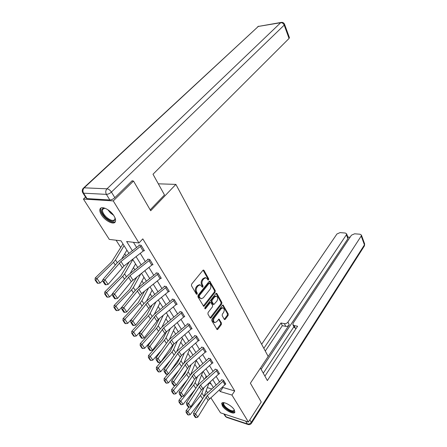 <?xml version="1.0" encoding="UTF-8"?>
<svg xmlns="http://www.w3.org/2000/svg" width="447" height="447" viewBox="0 0 447 447"><rect width="100%" height="100%" fill="white"/><g stroke="black" fill="none" stroke-linecap="round" stroke-linejoin="round"><path stroke-width="0.67" d="M208.598 279.962L208.71 278.878L203.983 270.39L203.536 270.044L202.916 270.334L191.623 284.119L191.456 285.711L196.395 294.21L197.155 294.215L197.272 293.115L196.641 292.025C195.87 290.332 196.049 288.656 197.177 286.991L198.116 285.834L200.167 284.856L202.48 287.242L202.927 287.024L203.039 285.935L202.424 284.845C201.664 283.152 201.843 281.493 202.955 279.856L203.877 278.721L205.866 277.771L207.257 278.844L207.866 279.934L208.598 279.962M207.794 279.811L207.894 278.749L203.094 270.167M196.322 294.087L196.451 292.969L195.82 291.88L196.641 292.025M202.111 286.885L202.223 285.801L201.603 284.711L202.424 284.845M222.388 405.96L221.701 403.485C222.248 400.601 231.652 405.267 234.217 409.743L234.865 412.156C234.256 415.028 224.975 410.385 222.388 405.96M101.463 214.89C100.005 212.526 99.513 210.621 99.994 209.162C101.078 205.24 110.342 209.671 114.013 215.94C115.41 218.265 115.879 220.125 115.41 221.528C114.264 225.45 105.168 221.069 101.463 214.89M224.271 319.337L224.64 319.627L225.249 319.303L228.104 315.476L228.261 313.995L223.036 304.999L222.433 305.307L211.917 319.119L211.755 320.644L217.169 329.618L217.812 329.283L221.338 324.556L221.494 323.058L219.008 319.069L216.616 321.728L214.912 322.605C213.331 321.706 213.135 320.091 214.337 317.772L221.248 308.681L222.874 307.843C224.444 308.737 224.645 310.335 223.472 312.643L222.338 314.14L222.181 315.638L224.271 319.337M131.899 180.99L133.519 181.041L150.689 210.749L175.878 184.393L268.189 356.466L250.381 383.208L261.244 401.998L248.415 422.018L220.494 412.81L210.777 397.662M133.519 181.041L113.259 200.904L138.972 242.978L126.624 241.486L132.424 250.784M222.64 386.918L222.997 387.493L234.714 390.963L142.8 238.871L138.972 242.978M234.714 390.963L231.937 395.059L248.415 422.018M215.124 292.209L215.286 290.69L209.744 281.174L209.129 281.47L198.088 295.266L197.92 296.836L203.67 306.335L204.318 306.016L215.124 292.209L214.309 292.07L214.471 290.55L209.308 281.297M216.89 293.567L221.863 302.502L221.701 304.005L211.157 317.811L210.515 318.135L210.129 317.845L207.916 314.04L208.078 312.503L212.448 306.849L212.61 305.323L210.755 302.463L210.124 302.775L205.536 308.665L205.084 308.888L204.916 307.592L215.873 293.556L216.482 293.249L216.89 293.567L216.074 293.422L221.053 302.351L221.863 302.502M175.878 184.393L158.316 183.818M133.435 242.308L136.659 247.543M140.297 253.432L145.376 261.663M148.94 267.451L153.818 275.358M157.327 281.04L162.01 288.639M165.457 294.221L169.961 301.524M173.347 307.011L177.677 314.029M181.007 319.432L185.17 326.181M188.444 331.49L192.45 337.982M195.674 343.201L199.53 349.453M202.698 354.594L206.408 360.606M209.531 365.663L213.102 371.457M216.175 376.435L219.617 382.017M143.805 250.683L144.454 250.767L141.09 245.258L139.039 245.006L139.319 245.464M152.399 264.691L153.008 264.78L149.745 259.439L147.706 259.148L147.974 259.595M160.73 278.269L161.3 278.364L158.143 273.19L156.104 272.866L156.366 273.296M168.81 291.444L169.346 291.545L166.278 286.521L164.25 286.164L164.507 286.583M176.643 304.234L177.152 304.334L174.179 299.462L172.156 299.071L172.408 299.479L172.659 299.166M184.248 316.649L184.734 316.75L181.845 312.017L179.834 311.598L180.074 311.995M191.634 328.707L192.098 328.813L189.288 324.215L187.282 323.768L187.522 324.153L187.74 323.868M198.809 340.424L199.25 340.53L196.524 336.06L194.529 335.591L194.758 335.965L194.965 335.691M205.788 351.817L206.207 351.923L203.553 347.576L201.563 347.079L201.787 347.442M212.565 362.891L212.968 362.998L210.386 358.773L208.408 358.254L208.626 358.606M219.164 373.67L219.544 373.776L217.035 369.663L215.068 369.127L215.281 369.468M225.584 384.157L223.506 380.263L221.55 379.704L221.751 380.039M116.108 240.223L120.74 247.521M124.735 253.823L125.948 255.734M133.48 267.602L134.888 269.826M141.956 280.967L143.554 283.487M150.186 293.936L151.958 296.73M158.171 306.525L160.11 309.581M165.926 318.756L168.016 322.047M173.464 330.635L175.699 334.155M180.795 342.184L183.164 345.922M187.919 353.415L190.411 357.349M194.847 364.339L197.462 368.462M201.591 374.972L204.318 379.268M208.9 383.33L211.129 383.99M85.545 197.093L83.438 199.077L113.259 200.904M207.654 392.784L206.212 390.544M128.954 253.432L121.014 240.81L109.297 239.402L83.438 199.077M213.409 387.605L209.906 382.04M206.782 377.078L203.145 371.301M199.971 366.261L196.194 360.26M192.97 355.136L189.047 348.9M185.768 343.693L181.689 337.217M178.359 331.92L174.118 325.187M170.732 319.801L166.323 312.799M162.876 307.318L158.288 300.032M154.779 294.461L150.008 286.879M146.437 281.208L141.47 273.313M137.832 267.535L132.658 259.316M207.302 387.622L211.861 388.996M219.253 389.985L220.209 391.516L231.937 395.059M136.095 256.673L141.224 264.898M144.828 270.675L149.756 278.576M153.299 284.253L158.031 291.841M161.512 297.423L166.06 304.714M169.48 310.196L173.855 317.208M177.219 322.594L181.421 329.338M184.728 334.641L188.774 341.122M192.026 346.341L195.92 352.577M199.122 357.712L202.865 363.718M206.017 368.769L209.626 374.552M212.727 379.52L216.197 385.091M222.997 387.493L220.209 391.516M205.866 277.771L205.044 277.643L203.055 278.587L203.877 278.721M201.603 284.711C200.848 283.018 201.021 281.359 202.133 279.727L203.055 278.587M200.167 284.856L199.345 284.722L197.295 285.694L198.116 285.834M195.82 291.88C195.048 290.187 195.227 288.511 196.356 286.851L197.295 285.694M203.284 306.066L214.309 292.07M209.811 283.42L209.084 283.404L199.412 295.512L199.295 296.607L199.954 297.747L201.295 298.764L203.368 297.758L209.922 289.477C211.006 287.862 211.18 286.22 210.448 284.56L209.811 283.42M209.514 283.191L208.263 283.269L209.084 283.404M201.295 298.764L199.133 297.596L198.474 296.456L198.591 295.366L208.263 283.269M210.135 317.851L220.891 303.848L221.053 302.351M210.755 302.463L209.308 302.625L204.726 308.497M216.918 301.06C218.125 298.719 217.907 297.093 216.275 296.171L214.633 296.992L212.152 300.172L211.99 301.697L213.834 304.552L216.918 301.06M216.275 296.171L215.46 296.026L213.817 296.842L214.633 296.992M213.834 304.552L212.627 304.094L211.18 301.546L211.342 300.021L213.817 296.842M222.874 307.843L222.07 307.687L220.438 308.525L221.248 308.681M214.823 322.583L214.102 322.432C212.521 321.533 212.325 319.923 213.526 317.599L220.438 308.525M216.795 329.316L220.527 324.382L220.689 322.885L218.577 319.192L219.382 319.359M224.265 319.326L227.299 315.314L227.456 313.833L222.606 305.133M122.964 243.917L111.689 261.875L95.194 278L97.01 278.515L113.521 262.333L115.471 259.93L124.07 245.677M121.64 259.031L126.903 250.175M95.798 280.152L95.071 279.945L97.25 283.113L97.977 283.331L95.798 280.152L97.01 278.515L100.117 283.052L102.894 280.303M100.117 283.052L97.977 283.331M95.071 279.945L95.194 278M144.174 250.309L123.914 266.06L108.107 284.387L105.006 279.8L103.838 281.582L102.978 281.493L105.151 284.7L106.017 284.789L103.838 281.582M139.676 245.085L119.651 260.556L117.153 262.892L102.849 279.587L105.006 279.8L120.969 261.489L141.369 245.721M102.849 279.587L102.978 281.493M106.017 284.789L108.107 284.387M114.957 217.745C115.063 222.5 111.985 222.466 105.715 217.655C100.776 212.09 100.273 208.911 104.196 208.112L105.19 208.285M104.833 208.207L102.57 209.386C102.089 211.504 103.335 214.057 106.308 217.046C110.526 220.594 113.393 221.338 114.907 219.276L115.047 218.091M101 208.017L100.692 208.57C100.1 211.202 101.648 214.37 105.336 218.08C109.549 221.762 112.862 223.014 115.276 221.818M234.379 410.022C233.865 412.665 230.937 411.944 225.59 407.871C222.723 404.988 222.232 403.267 224.115 402.702L224.131 402.702M224.299 402.736L223.707 403.317C223.489 404.339 224.282 405.708 226.087 407.424C230.127 410.664 232.842 411.603 234.239 410.251L234.295 409.871M222.176 402.887C221.919 404.155 222.908 405.854 225.137 407.971C229.406 411.503 232.658 412.844 234.904 411.989M150.181 209.861L164.479 194.931L153.003 174.229L289.058 38.453L284.197 25.127L111.426 192.07L114.834 197.68L132.195 180.694L132.373 181.007M87.025 198.597L109.833 199.965L106.392 194.367L83.583 193.182L87.025 198.597L86.115 197.987L82.935 193.003M289.405 37.576L289.058 38.453M114.834 197.68C113.175 199.15 111.504 199.91 109.833 199.965M260.445 368.093L267.362 380.57L361.215 236.016L361.427 235.105L360.081 234.234L354.616 233.792L351.431 235.2L293.148 323.136L292.841 324.561L294.07 325.556L295.4 328.294L294.171 327.293L293.031 324.952M264.909 376.145L297.596 326.249L294.07 325.556M348.04 237.564L347.895 238.698L346.403 234.781L346.632 233.859L345.352 233.038L340.066 232.608L336.937 233.993L261.646 344.268M350.09 237.223L347.839 237.027M284.409 323.656C285.817 323.796 286.985 323.287 287.918 322.119L289.248 324.84C288.326 326.003 287.158 326.511 285.75 326.366L284.409 323.656L280.995 322.985L263.831 348.336M346.403 234.781L287.918 322.119M263.277 373.206L293.902 326.74M289.248 324.84L268.189 356.466M347.895 238.698L261.126 369.317M285.75 326.366L282.342 325.69L265.278 351.035M282.342 325.69L280.995 322.985M296.154 328.444L295.4 328.294M129.177 262.003L120.835 275.844L104.771 291.969L106.587 292.522L122.668 276.335L124.557 273.922L132.815 259.562M130.105 273.553L135.558 263.926M105.391 294.126L104.665 293.902L106.777 296.976L107.504 297.205L105.391 294.126L106.587 292.522L109.593 296.92L112.443 294.031M109.593 296.92L107.504 297.205M104.665 293.902L104.771 291.969M136.95 276.861L129.697 289.382L114.046 305.502L115.868 306.089L131.53 289.907L133.362 287.488L140.889 273.765M138.374 287.589L143.956 277.269M114.683 307.665L113.957 307.43L116.002 310.402L116.728 310.643L114.683 307.665L115.868 306.089L118.779 310.352L121.925 307.072M118.779 310.352L116.728 310.643M113.957 307.43L114.046 305.502M150.019 259.886L152.723 264.35L131.295 281.588L117.567 298.395L114.566 293.953L113.421 295.702L112.56 295.601L114.667 298.702L115.527 298.808L113.421 295.702M148.303 259.232L128.725 274.631L126.289 276.961L112.415 293.707L114.566 293.953L130.06 275.598L150.008 259.903M112.415 293.707L112.56 295.601M115.527 298.808L117.567 298.395M158.406 273.625L161.026 277.956L141.626 293.562L126.736 311.956L123.83 307.653L122.696 309.374L121.841 309.263L123.88 312.269L124.735 312.386L122.696 309.374M156.668 272.955L137.52 288.27L135.145 290.6L121.685 307.374L123.83 307.653L138.861 289.27L158.389 273.642M121.685 307.374L121.841 309.263M124.735 312.386L126.736 311.956M144.599 291.193L138.291 302.513L123.042 318.622L124.858 319.242L140.123 303.072L141.9 300.647L148.477 288.103M146.448 301.166L152.109 290.215M123.69 320.784L122.964 320.533L124.948 323.421L125.674 323.673L123.69 320.784L124.858 319.242L127.68 323.371L132.636 318.08M127.68 323.371L125.674 323.673M122.964 320.533L123.042 318.622M152.125 305.027L146.633 315.247L131.759 331.339L133.575 331.987L148.46 315.839L150.181 313.408L155.93 301.943M154.321 314.308L160.02 302.787M132.424 333.501L131.697 333.238L133.619 336.038L134.346 336.3L132.424 333.501L133.575 331.987L136.313 335.993L142.8 328.903M136.313 335.993L134.346 336.3M131.697 333.238L131.759 331.339M159.512 318.404L154.723 327.612L140.218 343.676L142.029 344.352L156.551 328.227L158.221 325.796L163.25 315.325M161.993 327.059L167.709 315.001M140.889 345.838L140.168 345.565L142.029 348.28L142.755 348.559L140.889 345.838L142.029 344.352L144.688 348.241L152.477 339.524M144.688 348.241L142.755 348.559M140.168 345.565L140.218 343.676M169.095 291.131L150.08 306.687L135.614 325.098L132.798 320.929L131.681 322.622L130.831 322.494L132.809 325.405L133.659 325.539L131.681 322.622M164.787 286.259L146.046 301.49L143.727 303.82L130.664 320.616L132.798 320.929L147.398 302.524L166.535 286.946M130.664 320.616L130.831 322.494M133.659 325.539L135.614 325.098M176.906 303.932L158.277 319.415L144.219 337.837L141.492 333.797L140.392 335.462L139.542 335.323L141.459 338.144L142.308 338.29L140.392 335.462M174.431 299.87L155.679 315.381L141.492 333.797L139.363 333.451L152.053 316.644L154.316 314.314L172.391 299.496M139.363 333.451L139.542 335.323M142.308 338.29L144.219 337.837M184.494 316.359L164.77 333.322L152.567 350.191L149.918 346.274L148.84 347.911L147.991 347.76L149.851 350.498L150.695 350.649L148.84 347.911M180.309 311.699L162.339 326.763L160.132 329.081L147.806 345.9L149.918 346.274L163.714 327.852L182.085 312.414M147.806 345.9L147.991 347.76M150.695 350.649L152.567 350.191M166.753 331.339L162.585 339.614L148.426 355.65L150.237 356.354L164.407 340.256L166.033 337.826L170.424 328.271M169.463 339.452L175.179 326.869M149.108 357.812L148.387 357.533L150.198 360.165L150.918 360.45L149.108 357.812L150.237 356.354L152.818 360.126L161.713 349.951M152.818 360.126L150.918 360.45M148.387 357.533L148.426 355.65M191.864 328.428L172.531 345.319L160.669 362.182L158.098 358.377L157.031 359.986L156.187 359.824L157.992 362.483L158.836 362.646L157.031 359.986M189.528 324.6L171.508 339.96L158.098 358.377L155.992 357.974L167.971 341.162L170.134 338.848L187.505 324.17M155.992 357.974L156.187 359.824M158.836 362.646L160.669 362.182M173.849 343.866L170.218 351.281L156.394 367.278L158.204 368.004L172.039 351.945L173.615 349.509L177.459 340.804M176.733 351.498L182.437 338.407M157.093 369.44L156.366 369.144L158.126 371.703L158.847 371.999L157.093 369.44L158.204 368.004L160.708 371.669L170.553 360.165M160.708 371.669L158.847 371.999M156.366 369.144L156.394 367.278M199.027 340.161L181.465 355.421L168.53 373.815L166.038 370.122L164.982 371.708L164.144 371.535L165.898 374.117L166.737 374.29L164.982 371.708M196.753 336.435L179.085 351.722L166.038 370.122L163.943 369.697L175.593 352.895L177.699 350.582L194.741 335.976M163.943 369.697L164.144 371.535M166.737 374.29L168.53 373.815M180.744 356.114L177.638 362.612L170.1 371.524M168.055 373.943L164.138 378.575L165.943 379.324L179.454 363.299L180.985 360.863L184.343 352.946M183.806 363.232L189.5 349.627M164.842 380.727L164.116 380.425L165.826 382.917L166.552 383.219L164.842 380.727L165.943 379.324L168.374 382.878L179.023 370.172M168.374 382.878L166.552 383.219M164.116 380.425L164.138 378.575M203.776 347.939L205.972 351.577L188.757 366.741L176.168 385.113L173.743 381.531L172.704 383.09L171.871 382.911L173.57 385.415L174.408 385.599L172.704 383.09M201.983 347.185L185.058 361.992L182.991 364.294L171.659 381.084L173.743 381.531L186.444 363.148L203.765 347.956M171.659 381.084L171.871 382.911M174.408 385.599L176.168 385.113M192.875 354.985L192.668 355.393M187.36 368.328L184.851 373.631L179.588 379.984M175.09 385.409L171.659 389.549L173.464 390.32L186.662 374.34L188.153 371.91L191.081 364.718M190.69 374.67L196.373 360.545M172.374 391.701L171.654 391.393L173.313 393.807L174.034 394.12L172.374 391.701L173.464 390.32L175.827 393.779L187.159 379.972M175.827 393.779L174.034 394.12M171.654 391.393L171.659 389.549M211.979 363.5L209.822 359.986L210.593 359.142L212.744 362.662L194.506 379.285L183.583 396.092L181.231 392.611L180.202 394.148L179.376 393.958L181.029 396.394L181.856 396.584L180.202 394.148M208.81 358.36L192.204 373.077L190.187 375.374L179.158 392.142L181.231 392.611L193.596 374.256L209.822 359.986M179.158 392.142L179.376 393.958M181.856 396.584L183.583 396.092M199.608 365.68L199.004 367.11M193.713 380.503L191.869 384.347L188.612 388.359M181.946 396.562L178.973 400.221L180.772 401.009L193.674 385.079L195.121 382.649L197.669 376.139M197.39 385.839L202.944 371.479M179.694 402.367L178.973 402.049L180.588 404.401L181.309 404.719L179.694 402.367L180.772 401.009L183.069 404.373L194.987 389.572M183.069 404.373L181.309 404.719M178.973 402.049L178.973 400.221M217.248 370.01L219.326 373.452L201.429 389.985L190.796 406.764L188.505 403.378L187.494 404.893L186.667 404.697L188.276 407.061L189.103 407.262L187.494 404.893M215.448 369.228L199.155 383.856L197.183 386.147L186.444 402.887L188.505 403.378L200.552 385.057L217.236 370.027M186.444 402.887L186.667 404.697M189.103 407.262L190.796 406.764M206.162 376.095L205.223 378.469M199.965 392.293L197.211 396.64M188.802 407.189L186.086 410.597L187.88 411.402L200.496 395.528L201.904 393.097L204.117 387.219M203.849 396.852L209.118 382.749M186.812 412.737L186.097 412.413L187.667 414.699L188.383 415.028L186.812 412.737L187.88 411.402L190.115 414.676L202.525 398.959M190.115 414.676L188.383 415.028M186.097 412.413L186.086 410.597M223.712 380.598L225.735 383.951L208.168 400.389L197.803 417.14L195.579 413.844L194.579 415.336L193.758 415.134L195.322 417.437L196.144 417.643L194.579 415.336M221.913 379.81L205.922 394.349L203.988 396.629L193.529 413.335L195.579 413.844L207.319 395.561L223.701 380.615M193.529 413.335L193.758 415.134M196.144 417.643L197.803 417.14M207.894 278.749L208.71 278.878M196.451 292.969L197.272 293.115M202.223 285.801L203.039 285.935M202.133 279.727L202.955 279.856M196.356 286.851L197.177 286.991M203.161 270.273L203.983 270.39M203.502 305.86L204.318 306.016M209.352 281.37L210.174 281.504M214.471 290.55L215.286 290.69M198.591 295.366L199.412 295.512M198.474 296.456L199.295 296.607M199.133 297.596L199.954 297.747M220.891 303.848L221.701 304.005M210.347 317.644L211.157 317.811M209.308 302.625L210.124 302.775M204.732 308.508L205.536 308.665M211.342 300.021L212.152 300.172M211.18 301.546L211.99 301.697M212.627 304.094L213.442 304.251M213.526 317.599L214.337 317.772M220.689 322.885L221.494 323.058M220.527 324.382L221.338 324.556M217.002 329.104L217.812 329.283M222.612 305.15L223.422 305.301M227.456 313.833L228.261 313.995M227.299 315.314L228.104 315.476M224.444 319.141L225.249 319.303M113.521 262.333L115.298 265.054M115.471 259.93L117.293 262.73M144.157 250.326L141.358 245.733M123.914 266.06L120.969 261.489M122.26 267.624L119.304 263.048M143.219 251.18L140.414 246.588M113.555 215.247L110.448 212.94L107.766 209.637M109.414 210.833L112.32 213.649M83.69 187.88L258.293 26.446L84.165 187.824L106.995 188.813L280.71 22.702L258.293 26.446L281.113 22.434M289.455 37.721L284.605 24.412C284.035 22.993 283.012 22.311 281.537 22.367L280.71 22.702C282.258 22.624 283.415 23.434 284.197 25.127L284.56 24.278M82.673 192.59L83.583 193.182C82.566 191.204 82.756 189.422 84.165 187.824L83.142 188.383C82.136 189.684 81.98 191.093 82.673 192.59M111.426 192.07C110.113 190.154 108.632 189.07 106.995 188.813C105.581 190.467 105.38 192.322 106.392 194.367C108.068 194.3 109.744 193.534 111.426 192.07M224.327 414.073L226.104 416.867L247.415 423.952L245.671 421.113M249.812 419.839L251.298 422.292L364.445 244.855L361.215 236.016M364.573 243.732L364.456 245.828L364.651 243.945L361.427 235.105M364.299 246.073L251.521 423.158L251.298 422.292C250.214 423.722 248.923 424.276 247.415 423.952L248.169 424.533C249.582 424.857 250.7 424.399 251.521 423.158L251.415 423.331M247.956 424.46L226.869 417.437L225.076 415.889L223.807 413.905M122.668 276.335L124.495 279.129M124.557 273.922L126.423 276.805M131.53 289.907L133.402 292.774M133.362 287.488L135.273 290.438M132.91 280.029L130.06 275.598M131.295 281.588L128.434 277.162M151.807 265.205L149.086 260.757M141.626 293.562L138.861 289.27M140.056 295.121L137.279 290.829M160.132 278.805L157.489 274.492M140.123 303.072L142.034 305.994M141.9 300.647L143.856 303.658M148.46 315.839L150.41 318.817M150.181 313.408L152.176 316.482M156.551 328.227L158.534 331.261M158.221 325.796L160.249 328.919M169.078 291.148L166.524 286.963M150.08 306.687L147.398 302.524M148.544 308.246L145.851 304.083M168.206 291.997L165.647 287.812M176.895 303.949L174.414 299.887M158.277 319.415L155.679 315.381M156.78 320.974L154.165 316.934M176.04 304.798L173.553 300.736M184.482 316.375L182.074 312.431M166.234 331.775L163.714 327.852M164.77 333.322L162.233 329.405M183.65 317.225L181.236 313.28M164.407 340.256L166.424 343.341M166.033 337.826L168.094 341M191.852 328.444L189.511 324.617M173.961 343.771L171.508 339.96M172.531 345.319L170.067 341.514M191.037 329.294L188.69 325.461M172.039 351.945L174.079 355.074M173.615 349.509L175.705 352.733M199.01 340.178L196.741 336.451M181.465 355.421L179.085 351.722M180.068 356.963L177.677 353.27M198.211 341.016L195.937 337.295M179.454 363.299L181.521 366.467M180.985 360.863L183.102 364.132M188.757 366.741L186.444 363.148M187.388 368.283L185.064 364.691M205.19 352.42L202.977 348.8M186.662 374.34L188.757 377.547M188.153 371.91L190.293 375.212M195.847 377.749L193.596 374.256M194.506 379.285L192.249 375.793M193.674 385.079L195.792 388.32M195.121 382.649L197.289 385.984M202.742 388.454L200.552 385.057M201.429 389.985L199.233 386.588M218.577 374.284L216.482 370.865M200.496 395.528L202.631 398.797M201.904 393.097L204.039 396.383M209.447 398.869L207.319 395.561M208.168 400.389L206.028 397.087M225.003 384.783L222.958 381.447M221.701 403.485L222.047 402.982M104.749 208.19L104.196 208.112M103.631 208.347L102.57 209.386M223.981 402.915L223.707 403.317M258.668 26.2L257.779 26.619M225.428 416.453L226.635 417.358M346.632 233.859L348.118 237.776"/></g></svg>
